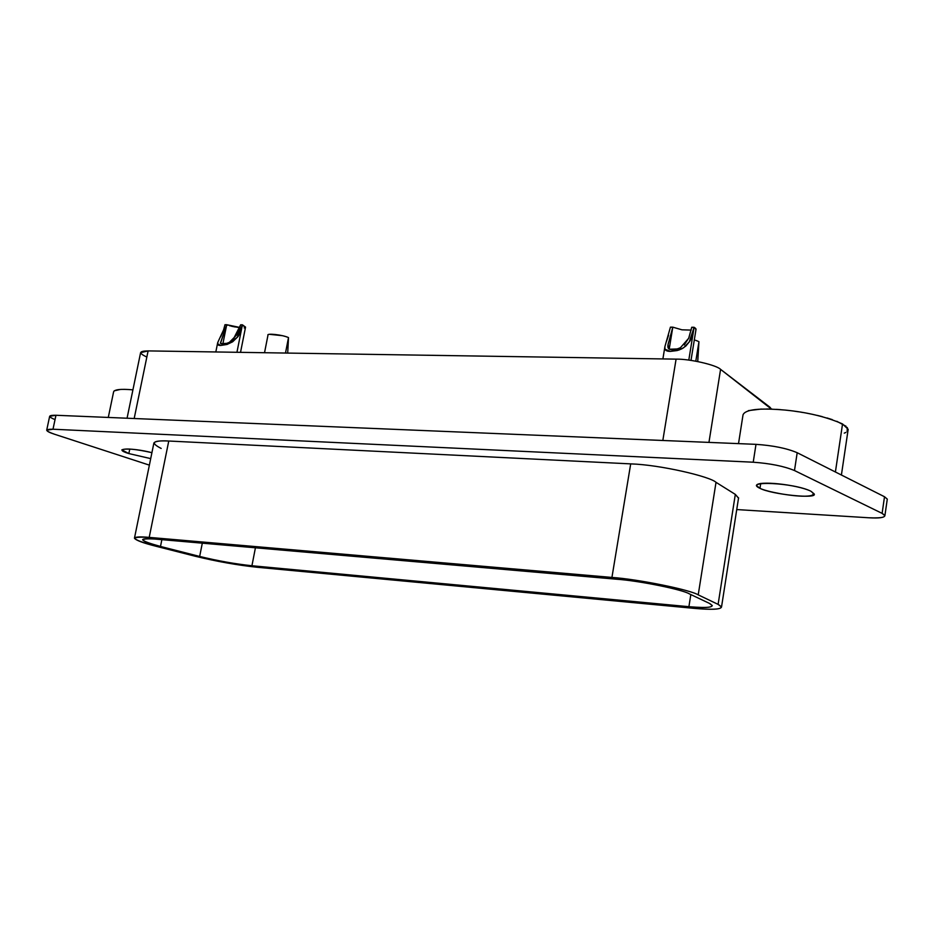 <?xml version="1.0" encoding="UTF-8"?>
<svg xmlns="http://www.w3.org/2000/svg" width="934" height="934" viewBox="0 0 934 934"><rect width="100%" height="100%" fill="white"/><g stroke="black" fill="none" stroke-linecap="round" stroke-linejoin="round"><path stroke-width="1.4" d="M698.27 341.354L695.445 340.256M696.519 340.63L697.476 341.003M697.745 361.54L698.947 341.704L695.807 361.178L698.947 341.704L698.072 350.752M269.622 334.337L282.395 335.68M283.632 335.995L284.858 336.333M285.932 336.66L286.913 336.987M287.754 337.302L288.501 337.606L287.649 345.487M287.707 353.075L288.501 337.606L285.489 353.04L288.501 337.606C282.885 334.816 266.213 333.006 267.965 335.224L264.532 352.725M691.207 330.099L681.948 329.819L672.795 327.157L669.211 349.059L672.795 327.157L668.079 344.599L668.604 348.592M669.515 349.223L677.372 348.954M684.248 344.926L688.848 337.933L691.732 327.262L695.141 327.939M695.83 328.64L695.76 329.9M670.414 327.285L672.795 327.157L670.437 327.145L664.903 346.607C664.284 349.9 666.152 351.488 670.495 351.382L678.644 350.122L681.983 348.732L685.86 346.024L689.269 341.891C690.693 340.712 692.316 335.843 694.114 327.274L691.732 327.262L688.697 338.271L680.454 347.682C675.282 349.958 671.429 350.355 668.896 348.849C667.39 347.833 667.553 344.915 669.386 340.104L672.795 327.157M690.997 360.396L696.04 329.223L694.114 327.274L688.802 360.104L694.114 327.274L689.269 341.891L683.595 347.787L677.267 350.53L670.495 351.382L665.008 349.258L664.88 346.736M666.502 341.424L668.522 335.376M239.851 327.449L226.705 324.717L222.829 344.062L226.705 324.717L220.412 343.105M220.856 343.63L226.787 343.385M232.951 339.941L240.657 324.798L242.408 324.81L245.268 327.554M224.954 324.822L223.6 329.854L218.252 341.4C216.758 344.214 217.575 345.568 220.704 345.463L227.277 344.389L237.259 337.337C238.742 336.333 240.447 332.154 242.408 324.81L240.657 324.798L237.423 334.232L229.437 342.299C224.872 344.249 221.895 344.588 220.529 343.315L226.705 324.717L224.977 324.717L228.048 325.23M229.636 325.733L230.371 325.943M231.48 326.235L235.508 327.04M236.676 327.204L239.046 327.425M244.883 327.752L244.194 327.951M240.528 352.34L245.549 327.11L242.408 324.81L236.944 352.293L242.408 324.81L237.259 337.337L232.624 341.809L227.032 344.459L220.704 345.463L217.517 343.665L218.159 341.599M220.669 336.754L222.736 332.212M146.848 357.068C138.372 353.087 138.792 351.032 148.109 350.904L676.088 359.135C689.689 358.843 716.623 365.054 720.581 369.362L771.437 409.104L769.966 407.247L769.686 409.045L769.966 407.247L720.581 369.362L708.953 442.401L720.581 369.362C716.623 365.054 689.689 358.843 676.088 359.135L662.825 440.486L676.088 359.135L148.109 350.904L140.602 352.667L127.059 418.222M134.181 418.514L148.109 350.904L134.181 418.514M690.833 594.561L688.907 606.691C703.932 608.057 711.731 607.684 712.303 605.559L709.361 603.352L689.304 593.837C682.614 589.599 638.634 580.691 617.117 579.267L155.032 539.058C147.303 538.369 143.159 538.591 142.61 539.735C143.743 541.486 149.709 543.728 160.496 546.448L161.874 539.654L160.496 546.448L199.666 556.442L202.304 543.179L199.666 556.442C217.785 560.867 235.205 563.973 251.935 565.747L255.426 547.791L251.935 565.747L688.907 606.691L690.833 594.561M738.584 498.149L735.315 494.39L718.106 604.38L735.315 494.39L716.016 482.329L698.223 594.865L716.016 482.329C710.155 476.527 659.894 464.723 630.695 463.883L611.933 577.434L630.695 463.883L168.762 441.023L149.207 537.389L611.933 577.434C637.642 579.127 690.389 589.821 698.223 594.865L718.106 604.38L721.527 606.972C720.826 609.505 711.498 609.96 693.518 608.303L257.189 567.265L693.518 608.303C717.744 610.311 725.94 609.003 718.106 604.38L698.223 594.865C690.389 589.821 637.642 579.127 611.933 577.434L149.207 537.389C128.413 536.314 130.643 539.257 155.896 546.227L195.043 556.197C216.583 561.451 237.294 565.14 257.189 567.265C237.294 565.14 216.583 561.451 195.043 556.197L155.896 546.227C142.972 542.969 135.827 540.284 134.461 538.194C135.115 536.828 140.03 536.56 149.207 537.389L168.762 441.023C160.239 440.521 155.289 441.187 153.888 442.996M688.907 606.691L251.935 565.747C235.205 563.973 217.785 560.867 199.666 556.442L160.496 546.448C139.364 540.599 137.543 538.136 155.032 539.058L617.117 579.267C638.634 580.691 682.614 589.599 689.304 593.837L709.361 603.352C716.051 607.252 709.233 608.361 688.907 606.691M132.92 389.852C121.081 388.801 114.648 389.443 113.621 391.778L108.286 417.44M114.193 390.844L120.334 389.443M123.545 389.361L127.059 389.455M129.861 389.606L132.78 389.84M129.768 449.044L128.845 453.574L150.701 458.617L128.845 453.574L129.768 449.044M151.915 452.675C135.757 449.056 125.728 448.133 121.829 449.896L128.845 453.574C111.193 448.192 131.297 447.316 151.915 452.675M54.499 434.228L149.37 465.132L54.499 434.228C49.595 432.652 47.004 431.31 46.7 430.189L52.993 429.22C44.388 429.15 44.89 430.819 54.499 434.228M55.036 419.635C47.751 416.599 48.066 415.14 55.958 415.268L755.991 444.351C773.072 445.506 786.802 448.297 797.192 452.721L884.51 496.748L887.288 499.118L884.51 496.748L882.116 513.373L884.51 496.748L797.192 452.721L794.484 470.538L797.192 452.721C786.802 448.297 773.072 445.506 755.991 444.351L753.224 462.213L755.991 444.351L55.958 415.268L52.993 429.22L753.224 462.213C770.305 463.451 784.058 466.218 794.484 470.538L882.116 513.373L884.895 515.661C884.335 517.669 879.057 518.37 869.052 517.786L736.728 509.567L869.052 517.786C883.447 518.358 887.802 516.887 882.116 513.373L794.484 470.538C784.058 466.218 770.305 463.451 753.224 462.213L52.993 429.22L55.958 415.268L49.654 416.319L46.723 430.072M759.972 488.33C742.985 480.613 792.779 482.434 810.747 491.132C815.452 494.343 813.421 496.047 804.664 496.211C791.472 496.386 766.732 491.739 759.972 488.33C771.554 494.495 818.861 499.363 814.016 493.771L810.747 491.132C796.865 484.454 757.205 480.333 756.4 485.528L759.972 488.33L760.731 483.403L759.972 488.33M161.173 448.437C150.012 442.728 152.546 440.253 168.762 441.023L630.695 463.883C659.894 464.723 710.155 476.527 716.016 482.329L735.315 494.39L738.572 498.219M848.002 430.516L848.177 429.313L842.538 423.954L835.405 471.985L842.538 423.954C826.497 416.891 807.373 412.268 785.179 410.073C759.33 407.831 745.285 409.407 743.032 414.824L738.514 443.627M748.391 410.621L761.373 409.045M766.767 408.987L772.278 409.139M776.481 409.349L780.707 409.664M785.167 410.073L789.592 410.563M793.923 411.112L798.64 411.801M800.8 412.139L803.123 412.536M806.871 413.202L812.078 414.241M817.18 415.373L822.235 416.634M827.01 417.965L832.264 419.623M836.794 421.292L846.111 426.313M847.313 427.515L847.138 431.601M845.889 432.43L844.254 433.131M668.043 344.798L667.915 345.557M662.895 358.925L664.798 347.32M215.824 351.955L217.61 343.082M153.841 443.253L134.461 538.194M738.572 497.822L721.527 606.972M887.288 499.118L884.895 515.661M841.406 475.009L848.177 429.313"/></g></svg>
